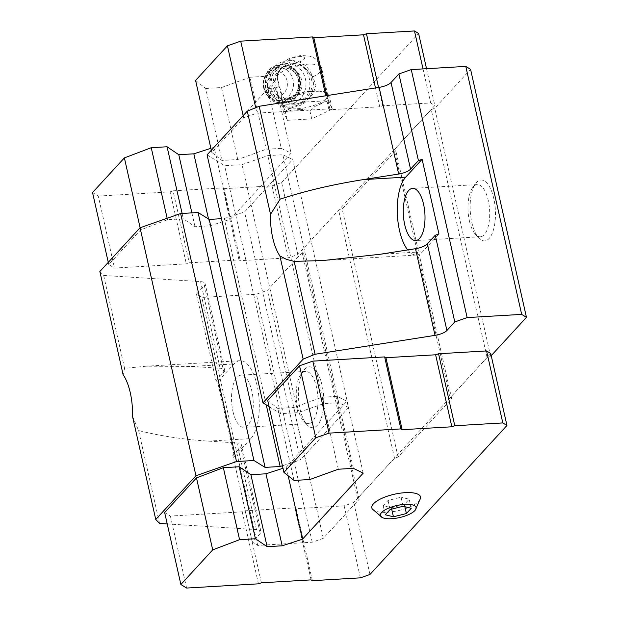 <?xml version="1.0" encoding="UTF-8"?>
<svg xmlns="http://www.w3.org/2000/svg" width="619" height="619" viewBox="0 0 619 619"><rect width="100%" height="100%" fill="white"/><g stroke="black" fill="none" stroke-linecap="round" stroke-linejoin="round"><path stroke-width="0.46" stroke-dasharray="3.1 2.32" d="M293.058 63.571L283.463 66.759L281.142 68.694C278.225 71.966 277.01 75.363 277.498 78.876L282.125 95.945L287.394 101.957L296.207 104.154L305.291 101.268L312.68 94.552L316.007 85.236L312.804 76.81L304.231 67.339L301.732 65.684L293.058 63.571M297.244 108.766A22.795 7.691 167.3 0 0 327.706 94.808A22.795 7.691 167.3 0 0 323.698 91.674A22.795 7.691 167.3 0 0 285.498 100.286A22.795 7.691 167.3 0 0 283.231 104.835A22.795 7.691 167.3 0 0 297.244 108.766M167.223 523.922L256.459 529.601A11.614 3.923 167.3 0 1 261.009 531.605A11.614 3.923 167.3 0 1 260.243 533.539L240.714 446.879L232.829 455.452L234.423 456.435L217.594 381.776L216 380.793L196.471 294.133L201.809 297.43L256.343 294.226L267.408 290.342L303.225 251.384L301.693 250.44L338.639 210.251L342.183 209.013L395.796 150.688L394.272 149.744L431.219 109.555L434.755 108.31L470.572 69.351M216 380.793L223.885 372.22L204.355 285.552L196.471 294.133M223.885 372.22A11.614 3.923 -12.7 0 0 224.651 370.286A11.614 3.923 -12.7 0 0 220.101 368.274L191.395 366.448L146.301 366.2L124.589 368.336L123.111 374.665M132.497 416.308L138.61 430.545C160.259 435.962 183.456 439.482 208.216 441.115L236.93 442.941A11.614 3.923 167.3 0 1 241.48 444.945A11.614 3.923 167.3 0 1 240.714 446.879M208.216 441.115L250.811 438.608A40.653 16.767 -93.4 0 0 258.386 392.663A40.653 16.767 -93.4 0 0 240.017 360.699A40.653 16.767 -93.4 0 0 233.982 363.949L217.594 381.776M99.86 271.493L103.659 275.447L200.571 281.614A11.614 3.923 167.3 0 1 205.121 283.626A11.614 3.923 167.3 0 1 204.355 285.552M124.589 368.336L103.659 275.447M269.103 406.644L280.492 413.678L297.925 412.656L323.745 403.596L338.794 402.714L348.613 407.526L292.725 159.54L244.551 211.938L224.264 218.522L221.463 218.685M267.702 400.423L277.807 408.447L293.654 407.519L322.104 397.228L337.154 396.346L346.973 401.158L289.762 463.391L282.426 465.767M164.654 512.509L170.387 516.053L242.222 511.836L245.17 510.799L294.868 507.882L296.145 508.671L344.156 505.855L353.743 502.489L490.728 353.488M288.16 475.779L286.233 467.229L282.991 468.274M286.233 467.229L289.762 463.391L300.439 459.925L244.551 211.938M260.243 533.539L252.359 542.112L257.697 545.416L312.231 542.213L323.296 538.329L359.113 499.371L357.581 498.427L394.527 458.238L398.071 456.992L451.684 398.675L450.16 397.731L487.107 357.542L491.215 355.67M207.079 154.866L224.612 165.691L242.037 164.669L267.857 155.609L282.906 154.727L292.725 159.54M280.492 413.678L224.612 165.691M297.925 412.656L242.037 164.669M323.745 403.596L267.857 155.609M338.794 402.714L282.906 154.727M348.613 407.526L300.439 459.925M266.263 404.896L224.264 218.522M159.547 523.434L138.61 430.545M252.359 542.112L232.829 455.452M257.697 545.416L201.809 297.43M312.231 542.213L256.343 294.226M323.296 538.329L267.408 290.342M300.068 409.213A30.493 12.573 -93.4 0 0 306.97 424.727A30.493 12.573 -93.4 0 0 323.613 396.516A30.493 12.573 -93.4 0 0 303.782 370.441A30.493 12.573 -93.4 0 0 300.068 409.213M359.113 499.371L303.225 251.384M357.581 498.427L301.693 250.44M394.527 458.238L338.639 210.251M398.071 456.992L342.183 209.013M451.684 398.675L395.796 150.688M450.16 397.731L394.272 149.744M487.107 357.542L431.219 109.555M490.643 356.296L434.755 108.31M471.81 222.391A30.493 12.573 -93.4 0 0 478.719 237.905A30.493 12.573 -93.4 0 0 495.355 209.694A30.493 12.573 -93.4 0 0 475.531 183.626A30.493 12.573 -93.4 0 0 471.81 222.391M281.266 148.359L291.085 153.172L230.345 219.242L210.058 225.819L195 226.701L183.309 218.77L167.463 219.699L140.606 229.897L108.766 264.522L114.5 268.066L186.334 263.849L189.282 262.82L238.988 259.895L240.257 260.684L288.268 257.868L297.863 254.502L434.84 105.501L430.692 102.947L382.681 105.764L379.733 106.801L330.035 109.718L328.759 108.929L256.924 113.145L243.654 117.803L211.814 152.436L221.919 160.46L237.766 159.532L266.216 149.241L281.266 148.359L265.04 76.361L274.859 81.174L291.085 153.172M294.033 480.445L277.807 408.447M309.879 479.516L293.654 407.519M338.33 469.225L322.104 397.228M353.379 468.343L337.154 396.346M363.198 473.148L346.973 401.158M186.613 588.05L170.387 516.053M258.448 583.833L242.222 511.836M261.396 582.796L245.17 510.799M311.094 579.879L294.868 507.882M312.371 580.668L296.145 508.671M360.382 577.852L344.156 505.855M369.969 574.486L353.743 502.489M372.305 508.996A24.969 8.426 167.3 0 0 387.2 512.261A24.969 8.426 167.3 0 0 420.603 498.117M426.545 68.701L434.84 105.501M423.025 68.91L430.692 102.947M378.565 87.465L382.681 105.764M375.485 87.952L379.733 106.801M326.855 95.612L330.035 109.718M325.795 95.775L328.759 108.929M255.701 107.698L256.924 113.145M243.159 115.621L243.654 117.803M211.319 150.255L211.814 152.436M195.589 80.439L205.694 88.471L221.919 160.46M205.694 88.471L221.54 87.534L237.766 159.532M221.54 87.534L249.991 77.243L266.216 149.241M249.991 77.243L265.04 76.361M274.859 81.174L214.12 147.245L230.345 219.242M214.12 147.245L210.878 148.297M208.51 218.971L210.058 225.819M191.89 212.874L195 226.701M182.11 213.447L183.309 218.77M167.145 218.267L167.463 219.699M140.118 227.753L140.606 229.897M108.271 262.34L108.766 264.522M92.54 192.532L98.282 196.076L114.5 268.066M98.282 196.076L170.109 191.859L186.334 263.849M170.109 191.859L173.057 190.822L189.282 262.82M173.057 190.822L222.763 187.905L238.988 259.895M222.763 187.905L224.039 188.687L240.257 260.684M224.039 188.687L272.043 185.87L288.268 257.868M272.043 185.87L281.637 182.504L297.863 254.502M281.637 182.504L418.614 33.511M287.293 120.318L311.69 118.887L332.264 109.052L328.449 100.657L304.053 102.089L283.479 111.923L287.293 120.318L285.475 112.24L291.65 110.066A24.04 8.117 167.3 0 0 296.981 110.05A24.04 8.117 167.3 0 0 302.892 109.408L309.871 110.809L315.017 106.367A24.04 8.117 167.3 0 0 324.495 101.841L330.445 100.982L329.014 96.928A24.04 8.117 167.3 0 0 327.25 93.059L319.652 91.179A24.04 8.117 167.3 0 0 308.401 91.836L302.234 94.018L304.053 102.089M407.704 249.929A40.653 16.767 -93.4 0 0 416.525 255.043A40.653 16.767 -93.4 0 0 422.56 251.794L438.948 233.967M469.419 220.921A26.137 10.778 -93.4 0 0 475.346 234.214A26.137 10.778 -93.4 0 0 480.375 236.752A26.137 10.778 -93.4 0 0 489.606 210.034A26.137 10.778 -93.4 0 0 477.311 184.578A26.137 10.778 -93.4 0 0 472.614 187.689A26.137 10.778 -93.4 0 0 469.419 220.921M297.677 407.735A26.137 10.778 -93.4 0 0 303.596 421.028A26.137 10.778 -93.4 0 0 308.633 423.574A26.137 10.778 -93.4 0 0 317.857 396.849A26.137 10.778 -93.4 0 0 305.569 371.392A26.137 10.778 -93.4 0 0 300.865 374.503A26.137 10.778 -93.4 0 0 297.677 407.735M232.976 411.534A26.137 10.778 -93.4 0 0 243.932 427.373A26.137 10.778 -93.4 0 0 253.156 400.648A26.137 10.778 -93.4 0 0 240.868 375.191A26.137 10.778 -93.4 0 0 232.976 411.534M250.811 438.608L234.423 456.435M315.017 106.367L324.495 101.841M329.014 96.928L326.623 92.587L328.449 100.657M319.652 91.179L308.401 91.836M302.234 94.018L296.284 94.877A24.04 8.117 167.3 0 0 286.798 99.404L281.653 103.845L282.279 104.317A24.04 8.117 167.3 0 0 284.044 108.186L285.475 112.24M296.284 94.877L286.798 99.404M282.279 104.317L284.044 108.186M291.65 110.066L302.892 109.408M330.445 100.982L332.264 109.052M309.871 110.809L311.69 118.887M281.653 103.845L283.479 111.923M301.732 65.684A20.326 18.516 89.7 0 0 293.36 63.54A20.326 18.516 89.7 0 0 283.463 66.759M281.142 68.694A20.326 18.516 89.7 0 0 276.19 91.155A20.326 18.516 89.7 0 0 293.584 104.193A20.326 18.516 89.7 0 0 311.117 90.034A20.326 18.516 89.7 0 0 304.231 67.339M275.679 87.805A3.838 3.497 89.7 0 0 278.418 81.87A3.838 3.497 89.7 0 0 272.368 82.226A3.838 3.497 89.7 0 0 275.679 87.805M276.136 97.021A13.069 11.9 89.7 0 0 285.46 76.841A13.069 11.9 89.7 0 0 264.87 78.048A13.069 11.9 89.7 0 0 276.136 97.021M288.268 99.852A15.97 14.547 89.7 0 0 302.018 83.433A15.97 14.547 89.7 0 0 287.386 67.935A15.97 14.547 89.7 0 0 272.933 83.983A15.97 14.547 89.7 0 0 287.564 99.876A15.97 14.547 89.7 0 0 288.268 99.852M288.485 104.201A20.326 18.516 89.7 0 0 302.985 72.818A20.326 18.516 89.7 0 0 270.96 74.698A20.326 18.516 89.7 0 0 288.485 104.201M289.87 107.095A23.228 21.154 89.7 0 0 309.864 83.217A23.228 21.154 89.7 0 0 288.586 60.67A23.228 21.154 89.7 0 0 267.563 84.014A23.228 21.154 89.7 0 0 288.849 107.126A23.228 21.154 89.7 0 0 289.87 107.095M293.421 107.072A23.228 21.154 89.7 0 0 312.99 88.602A23.228 21.154 89.7 0 0 301.708 63.099A23.228 21.154 89.7 0 0 292.145 60.647A23.228 21.154 89.7 0 0 271.114 83.991A23.228 21.154 89.7 0 0 292.4 107.102A23.228 21.154 89.7 0 0 293.421 107.072M403.085 506.272L401.042 497.204L388.059 500.454L383.223 505.715L391.37 507.727L404.354 504.477L409.19 499.216L401.042 497.204M411.233 508.284L409.19 499.216M390.102 509.522L388.059 500.454M385.266 514.784L383.223 505.715M391.688 509.128L391.37 507.727M404.857 506.706L404.354 504.477M293.468 63.068A8.279 2.793 167.3 0 0 304.463 57.815A8.279 2.793 167.3 0 0 291.425 58.581A8.279 2.793 167.3 0 0 293.468 63.068M312.804 76.81A22.795 7.691 167.3 0 0 321.694 68.144A22.795 7.691 167.3 0 0 297.77 65.653A22.795 7.691 167.3 0 0 277.219 78.164A22.795 7.691 167.3 0 0 277.498 78.876M191.395 366.448L233.982 363.949M220.101 368.274L200.571 281.614M256.459 529.601L236.93 442.941M379.965 254.293L422.56 251.794M279.2 100.564A16.636 15.15 89.7 0 0 291.069 74.884A16.636 15.15 89.7 0 0 264.862 76.416A16.636 15.15 89.7 0 0 279.2 100.564M283.68 103.064A19.166 17.456 89.7 0 0 300.176 83.372A19.166 17.456 89.7 0 0 282.628 64.763A19.166 17.456 89.7 0 0 265.28 84.029A19.166 17.456 89.7 0 0 282.837 103.094A19.166 17.456 89.7 0 0 283.68 103.064M284.113 103.064A19.166 17.456 89.7 0 0 300.61 83.364A19.166 17.456 89.7 0 0 283.053 64.763A19.166 17.456 89.7 0 0 265.706 84.022A19.166 17.456 89.7 0 0 283.27 103.094A19.166 17.456 89.7 0 0 284.113 103.064C306.328 102.963 305.221 63.432 283.053 64.763L282.628 64.763C257.458 63.649 257.682 104.495 282.837 103.094L284.129 103.064M284.748 101.323A17.425 15.87 89.7 0 0 297.174 74.419A17.425 15.87 89.7 0 0 269.729 76.029A17.425 15.87 89.7 0 0 284.748 101.323M285.274 99.868A15.97 14.547 89.7 0 0 299.016 83.449A15.97 14.547 89.7 0 0 284.392 67.951A15.97 14.547 89.7 0 0 269.93 83.998A15.97 14.547 89.7 0 0 284.57 99.891A15.97 14.547 89.7 0 0 285.274 99.868M327.706 94.808L321.694 68.144L316.495 59.625L314.003 57.892L309.616 56.112L300.819 55.47L290.559 57.799L282.96 62.124L279.734 65.653L278.241 68.299L277.219 78.164L283.231 104.835M240.017 360.699L146.301 366.2M224.651 370.286L205.121 283.626M261.009 531.605L241.48 444.945M416.525 255.043L322.816 260.553M475.346 234.214L478.719 237.905M472.614 187.689L475.531 183.626M477.311 184.578L412.61 188.377M480.375 236.752L415.674 240.551M303.596 421.028L306.97 424.727M300.865 374.503L303.782 370.441M305.569 371.392L240.868 375.191M308.633 423.574L243.932 427.373M285.498 100.286L283.401 102.189M323.698 91.674L326.747 92.595M293.36 63.54L293.94 63.54M293.584 104.193L295.317 104.185M287.386 67.935L284.392 67.951C291.216 68.299 295.851 72.09 298.281 79.333C299.82 90.908 295.48 97.756 285.258 99.868L287.564 99.876M288.849 107.126L292.4 107.102M288.586 60.67L292.145 60.647"/><path stroke-width="0.93" d="M406.397 513.546L411.233 508.284L403.085 506.272L390.102 509.522L385.266 514.784L393.413 516.795L406.397 513.546L404.857 506.706M391.649 518.707A18.291 6.175 167.3 0 0 415.179 510.218A18.291 6.175 167.3 0 0 396.895 505.506A18.291 6.175 167.3 0 0 382.395 517.608A18.291 6.175 167.3 0 0 391.649 518.707M221.463 218.685L209.207 219.405L198.057 212.51L180.624 213.54L140.056 227.777L99.86 271.493L123.111 374.665A40.653 16.767 86.6 0 1 132.497 416.308L155.748 519.48L159.547 523.434L167.223 523.922M491.215 355.67L526.46 317.338L521.678 314.39L467.144 317.586L454.787 321.926L446.91 330.5A11.614 3.923 167.3 0 1 435.033 335.359L415.504 248.699L379.965 254.293L322.816 260.553L294.141 261.365L286.558 259.415L279.904 255.964A40.653 16.767 86.6 0 1 270.526 214.321L280.121 199.163C304.85 191.023 332.519 184.516 363.136 179.634L398.675 174.032A11.614 3.923 -12.7 0 0 410.552 169.173L418.436 160.6L398.907 73.94L391.022 82.513A11.614 3.923 167.3 0 1 379.145 87.372L259.191 106.275L247.275 111.149L207.079 154.866L262.967 402.853L269.103 406.644M415.504 248.699A11.614 3.923 167.3 0 0 427.373 243.84L435.258 235.259L438.948 233.967L422.119 159.307L418.436 160.6M435.033 335.359L315.079 354.261L294.141 261.365M315.079 354.261L303.155 359.136L279.904 255.964M302.459 539.219L282.171 545.803L267.114 546.685L255.423 538.747L239.576 539.683L212.712 549.881L180.88 584.506L186.613 588.05L258.448 583.833L261.396 582.796L311.094 579.879L312.371 580.668L360.382 577.852L369.969 574.486L506.953 425.485L490.728 353.488L486.58 350.934L438.569 353.751L435.621 354.788L385.923 357.705L384.647 356.915L312.812 361.132L299.534 365.79L267.702 400.423L283.928 472.421L294.033 480.445L309.879 479.516L338.33 469.225L353.379 468.343L363.198 473.148L302.459 539.219L288.16 475.779M282.991 468.274L265.946 473.806L250.888 474.688L239.197 466.757L223.351 467.685L196.486 477.883L164.654 512.509L180.88 584.506M282.426 465.767L280.152 466.502L265.094 467.391L253.937 460.497L236.512 461.526L195.944 475.756L155.748 519.48M303.155 359.136L262.967 402.853M526.46 317.338L470.572 69.351L465.79 66.403L411.256 69.599L398.907 73.94M521.678 314.39L465.79 66.403M467.144 317.586L411.256 69.599M454.787 321.926L435.258 235.259M280.121 199.163L259.191 106.275M270.526 214.321L247.275 111.149M280.152 466.502L266.263 404.896M265.094 467.391L209.207 219.405M253.937 460.497L198.057 212.51M236.512 461.526L180.624 213.54M195.944 475.756L140.056 227.777M506.953 425.485L502.806 422.924L486.58 350.934M502.806 422.924L454.795 425.748L438.569 353.751M454.795 425.748L451.847 426.785L435.621 354.788M451.847 426.785L402.141 429.702L385.923 357.705M402.141 429.702L400.872 428.913L384.647 356.915M400.872 428.913L329.037 433.13L312.812 361.132M329.037 433.13L315.76 437.788L299.534 365.79M315.76 437.788L283.928 472.421M282.171 545.803L265.946 473.806M267.114 546.685L250.888 474.688M255.423 538.747L239.197 466.757M239.576 539.683L223.351 467.685M212.712 549.881L196.486 477.883M415.179 510.218L420.603 498.117A24.969 8.426 167.3 0 0 394.357 494.241A24.969 8.426 167.3 0 0 372.305 508.996L382.395 517.608M423.025 68.91L414.475 30.95L418.614 33.511L426.545 68.701M414.475 30.95L366.463 33.766L378.565 87.465M366.463 33.766L363.508 34.803L375.485 87.952M363.508 34.803L313.81 37.72L326.855 95.612M313.81 37.72L312.533 36.931L325.795 95.775M312.533 36.931L240.706 41.148L255.701 107.698M240.706 41.148L227.428 45.814L243.159 115.621M227.428 45.814L195.589 80.439L211.319 150.255M210.878 148.297L193.832 153.822L208.51 218.971M193.832 153.822L178.783 154.704L191.89 212.874M178.783 154.704L167.084 146.773L182.11 213.447M167.084 146.773L151.245 147.701L167.145 218.267M151.245 147.701L124.38 157.899L140.118 227.753M124.38 157.899L92.54 192.532L108.271 262.34M363.136 179.634L405.731 177.135A40.653 16.767 -93.4 0 0 397.274 212.34A40.653 16.767 -93.4 0 0 407.704 249.929M404.718 224.712A26.137 10.778 -93.4 0 0 415.674 240.551A26.137 10.778 -93.4 0 0 424.905 213.834A26.137 10.778 -93.4 0 0 412.61 188.377A26.137 10.778 -93.4 0 0 404.718 224.712M405.731 177.135L422.119 159.307M393.413 516.795L391.688 509.128M410.552 169.173L391.022 82.513M398.675 174.032L379.145 87.372M446.91 330.5L427.373 243.84"/></g></svg>
